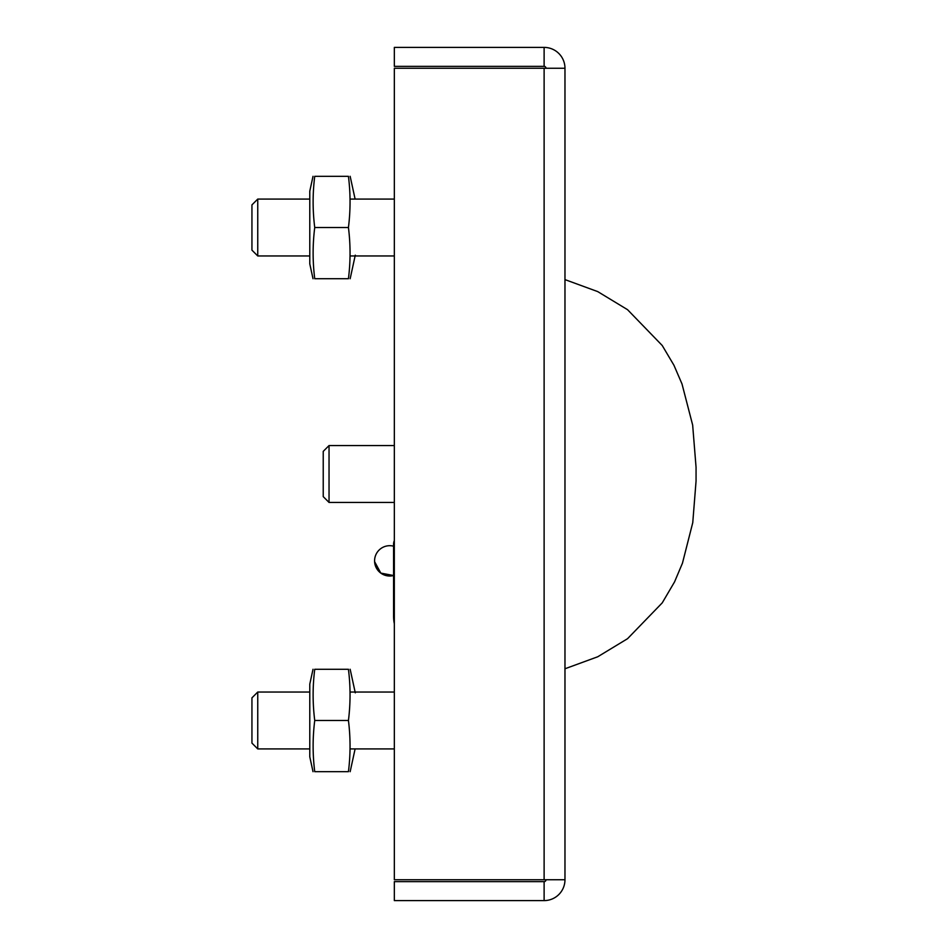 <?xml version="1.0" encoding="UTF-8"?>
<svg xmlns="http://www.w3.org/2000/svg" width="948" height="948" viewBox="0 0 948 948"><rect width="100%" height="100%" fill="white"/><g stroke="black" fill="none" stroke-linecap="round" stroke-linejoin="round"><path stroke-width="1.42" d="M393.574 616.2A37.92 37.92 45 0 0 394.332 623.748A37.92 37.92 45 0 1 393.574 616.2L393.574 544.271A9.48 9.48 45 0 1 394.332 540.561A9.48 9.48 45 0 0 393.574 544.271M376.925 568.954L374.602 561.654A15.168 15.168 0 0 1 393.574 546.178A15.168 15.168 0 0 0 374.602 561.654L380.8 573.09L393.574 575.531L387.993 575.922M374.602 561.654A15.168 15.168 45 0 0 393.574 575.531A15.168 15.168 0 0 1 374.602 561.654M257.749 255.96L251.943 250.154L251.943 204.887L257.749 199.08L257.749 255.96L309.783 255.96M350.025 255.96L394.332 255.96M257.749 748.92L251.943 743.114L251.943 697.846L257.749 692.04L257.749 748.92L309.783 748.92M350.025 748.92L394.332 748.92M329.039 502.44L323.232 496.634L323.232 451.366L329.039 445.56L329.039 502.44L394.332 502.44M329.039 445.56L394.332 445.56M546.012 68.256A1.896 1.896 0 0 0 544.116 66.36L394.332 66.36L394.332 47.4L544.116 47.4A20.856 20.856 0 0 1 564.972 68.256L564.972 879.744A20.856 20.856 0 0 1 544.116 900.6L544.116 881.64L394.332 881.64L394.332 900.6L544.116 900.6M546.012 879.744A1.896 1.896 0 0 1 544.116 881.64M544.116 47.4L544.116 66.36M564.972 68.256L394.332 68.256L394.332 879.744L564.972 879.744M348.437 720.48L314.736 720.48C312.591 737.544 312.591 754.608 314.736 771.672L348.437 771.672C350.582 754.608 350.582 737.544 348.437 720.48C350.582 703.416 350.582 686.352 348.437 669.288L314.736 669.288C312.591 686.352 312.591 703.416 314.736 720.48M313.018 771.696L309.783 756.836L309.783 684.124L313.018 669.264M348.437 227.52L314.736 227.52C312.591 244.584 312.591 261.648 314.736 278.712L348.437 278.712C350.582 261.648 350.582 244.584 348.437 227.52C350.582 210.456 350.582 193.392 348.437 176.328L314.736 176.328C312.591 193.392 312.591 210.456 314.736 227.52M313.018 278.736L309.783 263.876L309.783 191.164L313.018 176.304M544.116 879.744L544.116 68.256M257.749 199.08L309.783 199.08M350.025 199.08L394.332 199.08M257.749 692.04L309.783 692.04M350.025 692.04L394.332 692.04M355.287 692.846L350.156 669.264M355.109 748.92L350.156 771.696M564.972 668.767L597.726 656.774L627.552 638.691L662.237 602.869L674.561 581.882L682.465 563.148L692.763 522.644L696.057 481.098L696.057 467.281L692.656 425.06L682.003 383.952L673.957 365.276L662.237 345.51L627.552 309.688L597.726 291.605L564.972 279.613M355.109 199.08L350.156 176.304M355.287 255.154L350.156 278.736"/></g></svg>
